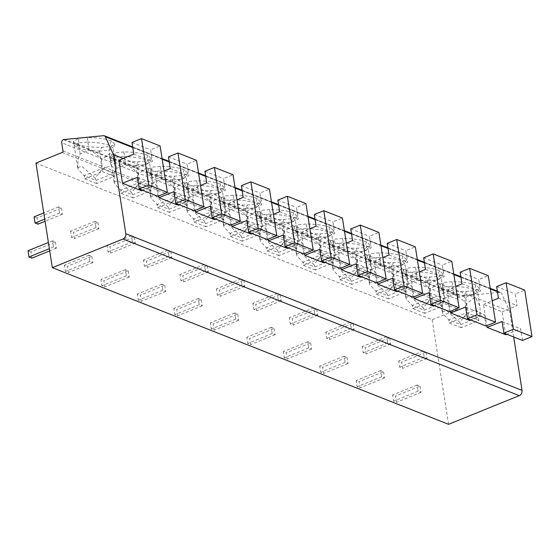 <?xml version="1.0" encoding="UTF-8"?>
<svg xmlns="http://www.w3.org/2000/svg" width="560" height="560" viewBox="0 0 560 560"><rect width="100%" height="100%" fill="white"/><g stroke="black" fill="none" stroke-linecap="round" stroke-linejoin="round"><path stroke-width="0.42" stroke-dasharray="2.8 2.1" d="M35.959 163.093L432.187 319.746L458.353 309.127A1.267 0.994 -68.4 0 0 459.193 307.552L457.919 299.418A2.534 1.988 111.6 0 1 459.592 296.268L499.87 292.334A2.534 1.988 111.6 0 1 500.612 292.439A2.534 1.988 111.6 0 1 501.543 293.363L509.656 311.297L513.674 336.952M448.56 424.319L432.187 319.746M426.097 352.219L427.07 358.414L424.151 357.259L423.178 351.064L426.097 352.219L401.632 362.145L402.598 368.34L399.679 367.185L398.713 360.99L401.632 362.145M420.007 386.141L420.98 392.343L418.061 391.188L417.095 384.993L420.007 386.141L395.542 396.067L396.508 402.269L393.596 401.114L392.623 394.919L395.542 396.067M389.634 337.799L390.607 344.001L387.688 342.846L386.722 336.651L389.634 337.799L365.169 347.725L366.135 353.927L363.223 352.772L362.25 346.577L365.169 347.725M383.544 371.728L384.517 377.923L381.598 376.775L380.632 370.573L383.544 371.728L359.079 381.654L360.045 387.849L357.133 386.701L356.16 380.499L359.079 381.654M353.171 323.386L354.144 329.581L351.225 328.426L350.259 322.231L353.171 323.386L328.706 333.312L329.672 339.507L326.76 338.352L325.787 332.157L328.706 333.312M347.088 357.315L348.054 363.51L345.135 362.355L344.169 356.16L347.088 357.315L322.616 367.241L323.589 373.436L320.67 372.281L319.697 366.086L322.616 367.241M316.708 308.966L317.681 315.168L314.762 314.013L313.796 307.818L316.708 308.966L292.243 318.899L293.209 325.094L290.297 323.939L289.324 317.744L292.243 318.899M310.625 342.895L311.591 349.09L308.679 347.942L307.706 341.74L310.625 342.895L286.153 352.821L287.126 359.023L284.207 357.868L283.234 351.673L286.153 352.821M280.252 294.553L281.218 300.748L278.299 299.6L277.333 293.398L280.252 294.553L255.78 304.479L256.753 310.674L253.834 309.526L252.861 303.324L255.78 304.479M274.162 328.482L275.128 334.677L272.216 333.522L271.243 327.327L274.162 328.482L249.69 338.408L250.663 344.603L247.744 343.448L246.771 337.253L249.69 338.408M243.789 280.14L244.755 286.335L241.843 285.18L240.87 278.985L243.789 280.14L219.317 290.066L220.29 296.261L217.371 295.106L216.398 288.911L219.317 290.066M237.699 314.062L238.665 320.264L235.753 319.109L234.78 312.914L237.699 314.062L213.227 323.988L214.2 330.19L211.281 329.035L210.315 322.84L213.227 323.988M207.326 265.72L208.292 271.922L205.38 270.767L204.407 264.565L207.326 265.72L182.854 275.646L183.827 281.848L180.908 280.693L179.935 274.498L182.854 275.646M201.236 299.649L202.209 305.844L199.29 304.696L198.317 298.494L201.236 299.649L176.764 309.575L177.737 315.77L174.818 314.622L173.852 308.42L176.764 309.575M170.863 251.307L171.829 257.502L168.917 256.347L167.944 250.152L170.863 251.307L146.391 261.233L147.364 267.428L144.445 266.273L143.479 260.078L146.391 261.233M164.773 285.236L165.746 291.431L162.827 290.276L161.854 284.081L164.773 285.236L140.301 295.162L141.274 301.357L138.355 300.202L137.389 294.007L140.301 295.162M134.4 236.887L135.373 243.089L132.454 241.934L131.481 235.739L134.4 236.887L109.928 246.813L110.901 253.015L107.982 251.86L107.016 245.665L109.928 246.813M128.31 270.816L129.283 277.011L126.364 275.863L125.391 269.661L128.31 270.816L103.845 280.742L104.811 286.944L101.892 285.789L100.926 279.587L103.845 280.742M97.937 222.474L98.91 228.669L95.991 227.521L95.018 221.319L97.937 222.474L73.465 232.4L74.438 238.595L71.519 237.447L70.553 231.245L73.465 232.4M91.847 256.403L92.82 262.598L89.901 261.443L88.928 255.248L91.847 256.403L67.382 266.329L68.348 272.524L65.436 271.369L64.463 265.174L67.382 266.329M61.474 208.061L62.447 214.256L59.528 213.101L58.555 206.906L61.474 208.061L37.009 217.987L37.975 224.182M55.384 241.983L56.357 248.185L53.438 247.03L52.472 240.835L55.384 241.983L30.919 251.909L31.885 258.111M123.172 158.501L509.656 311.297M505.687 334.726L502.096 311.801L483.504 304.444L486.829 325.696M469.224 320.313L465.633 297.381L447.041 290.031L450.366 311.276M432.761 305.9L429.17 282.968L410.578 275.618L413.903 296.863M396.298 291.48L392.707 268.548L374.115 261.198L377.44 282.45M359.835 277.067L356.244 254.135L337.652 246.785L340.977 268.03M323.379 262.647L319.788 239.722L301.189 232.365L304.514 253.617M286.916 248.234L283.325 225.302L264.726 217.952L268.051 239.197M250.453 233.821L246.862 210.889L228.263 203.539L231.595 224.784M213.99 219.401L210.399 196.469L191.8 189.119L195.132 210.364M177.527 204.988L173.936 182.056L155.337 174.706L158.669 195.951M118.881 160.286L137.473 167.643L141.064 190.568M64.176 139.286L460.404 295.939M452.018 281.68L443.604 282.45L437.829 285.6L441.406 288.211C447.783 290.5 456.134 291.592 466.452 291.48L474.866 290.71L479.528 288.456L475.958 285.047C469.98 282.87 462 281.75 452.018 281.68L452.648 286.167L443.016 287.042L443.604 282.45M415.555 267.26L407.141 268.03L401.366 271.187L404.943 273.798C411.32 276.087 419.671 277.172 429.996 277.067L438.403 276.297L443.072 274.043L439.495 270.634C433.517 268.457 425.537 267.33 415.555 267.26L416.185 271.747L406.553 272.629L407.141 268.03M379.092 252.847L370.678 253.617L364.903 256.767L368.48 259.378C374.857 261.667 383.208 262.759 393.533 262.647L401.94 261.884L406.609 259.63L403.032 256.214C397.054 254.037 389.074 252.917 379.092 252.847L379.722 257.334L370.09 258.216L370.678 253.617M342.629 238.434L334.215 239.197L328.44 242.354L332.017 244.965C338.394 247.254 346.745 248.339 357.07 248.234L365.477 247.464L370.146 245.21L366.569 241.801C360.598 239.624 352.611 238.497 342.629 238.434L343.259 242.921L333.627 243.796L334.215 239.197M306.166 224.014L297.759 224.784L291.984 227.941L295.554 230.552C301.931 232.834 310.282 233.926 320.607 233.814L329.014 233.051L333.683 230.797L330.106 227.388C324.135 225.204 316.155 224.084 306.166 224.014L306.796 228.501L297.171 229.383L297.759 224.784M269.703 209.601L261.296 210.371L255.521 213.521L259.091 216.132C265.468 218.421 273.819 219.513 284.144 219.401L292.551 218.631L297.22 216.377L293.643 212.968C287.672 210.791 279.692 209.671 269.703 209.601L270.333 214.088L260.708 214.963L261.296 210.371M233.24 195.181L224.833 195.951L219.058 199.108L222.635 201.719C229.005 204.001 237.356 205.093 247.681 204.988L256.088 204.218L260.757 201.964L257.18 198.555C251.209 196.378 243.229 195.251 233.24 195.181L233.87 199.668L224.245 200.55L224.833 195.951M196.777 180.768L188.37 181.538L182.595 184.688L186.172 187.299C192.542 189.588 200.893 190.68 211.218 190.568L219.632 189.798L224.294 187.551L220.717 184.135C214.746 181.958 206.766 180.838 196.777 180.768L197.407 185.255L187.782 186.137L188.37 181.538M160.314 166.348L151.907 167.118L146.132 170.275L149.709 172.886C156.086 175.175 164.43 176.26 174.755 176.155L183.169 175.385L187.831 173.131L184.261 169.722C178.283 167.545 170.303 166.418 160.314 166.348L160.951 170.835L151.319 171.717L151.907 167.118M123.858 151.935L115.444 152.705L109.669 155.855L113.246 158.466C119.623 160.755 127.967 161.847 138.292 161.735L146.706 160.972L151.368 158.718L147.798 155.302C141.82 153.125 133.84 152.005 123.858 151.935L124.488 156.422L114.856 157.304L115.444 152.705M87.395 137.522L78.981 138.285L73.206 141.442L76.783 144.053C83.16 146.342 91.511 147.434 101.829 147.322L110.243 146.552L114.905 144.298L111.335 140.889C105.357 138.712 97.377 137.585 87.395 137.522L88.025 142.009L78.393 142.884L78.981 138.285M443.086 286.937L438.753 289.408L442.12 291.9C447.545 293.888 454.853 294.994 464.037 295.218L466.452 291.48M466.746 313.348L475.762 309.687L480.361 313.936L479.815 305.928L475.181 297.192L466.263 303.968C462.735 299.481 458.57 296.31 453.768 294.455L444.752 298.109C442.673 302.757 441.987 307.902 442.694 313.53L442.267 311.829L446.523 310.534L459.781 322.287L466.746 313.348L464.037 295.218M444.752 298.109L443.016 287.042M480.361 313.936L478.387 317.436L478.87 320.53L461.202 327.698L460.712 324.604L478.387 317.436L466.473 312.725L448.805 319.893L460.712 324.604L459.781 322.287M461.202 327.698L449.288 322.994L448.805 319.893L442.694 313.53M463.925 295.309L473.55 294.427L474.866 290.71M475.762 309.687L473.55 294.427M473.396 294.574L477.575 292.698L477.652 292.173L474.292 289.702C468.874 287.714 461.608 286.58 452.494 286.307L452.648 286.167M453.768 294.455L452.494 286.307M449.288 322.994L466.963 315.826L466.263 303.968M466.963 315.826L478.87 320.53M406.623 272.517L402.297 274.995L405.657 277.48C411.082 279.468 418.39 280.574 427.574 280.798L429.996 277.067M430.283 298.935L439.299 295.274L443.905 299.523L443.352 291.515L438.718 282.779L429.8 289.555C426.272 285.068 422.107 281.897 417.305 280.035L408.289 283.696C406.21 288.344 405.524 293.482 406.231 299.117L405.804 297.409L410.06 296.121L423.318 307.867L430.283 298.935L427.574 280.798M408.289 283.696L406.553 272.629M443.905 299.523L441.924 303.016L442.407 306.117L424.739 313.285L424.249 310.184L441.924 303.016L430.01 298.305L412.342 305.48L424.249 310.184L423.318 307.867M424.739 313.285L412.825 308.574L412.342 305.48L406.231 299.117M427.462 280.896L437.087 280.014L438.403 276.297M439.299 295.274L437.087 280.014M436.933 280.154L441.112 278.285L441.189 277.753L437.829 275.282C432.411 273.294 425.145 272.167 416.031 271.887L416.185 271.747M417.305 280.035L416.031 271.887M412.825 308.574L430.5 301.406L429.8 289.555M430.5 301.406L442.407 306.117M370.16 258.104L365.834 260.575L369.194 263.067C374.619 265.055 381.927 266.161 391.111 266.385L393.533 262.647M393.82 284.515L402.836 280.861L407.442 285.103L406.896 277.102L402.255 268.359L393.337 275.142C389.809 270.648 385.644 267.477 380.842 265.622L371.826 269.276C369.747 273.931 369.061 279.069 369.768 284.704L369.341 282.996L373.597 281.701L386.855 293.454L393.82 284.515L391.111 266.385M371.826 269.276L370.09 258.216M407.442 285.103L405.461 288.603L405.944 291.697L388.276 298.872L387.793 295.771L405.461 288.603L393.554 283.892L375.879 291.06L387.793 295.771L386.855 293.454M388.276 298.872L376.362 294.161L375.879 291.06L369.768 284.704M390.999 266.476L400.624 265.601L401.94 261.884M402.836 280.861L400.624 265.601M400.47 265.741L404.649 263.865L404.726 263.34L401.366 260.869C395.948 258.881 388.682 257.747 379.568 257.474L379.722 257.334M380.842 265.622L379.568 257.474M376.362 294.161L394.037 286.993L393.337 275.142M394.037 286.993L405.944 291.697M333.704 243.684L329.371 246.162L332.731 248.647C338.156 250.642 345.464 251.748 354.648 251.972L357.07 248.234M357.357 270.102L366.38 266.441L370.979 270.69L370.433 262.682L365.792 253.946L356.874 260.722C353.346 256.235 349.181 253.064 344.379 251.202L335.363 254.863C333.284 259.511 332.598 264.656 333.305 270.284L332.878 268.576L337.134 267.288L350.392 279.041L357.357 270.102L354.648 251.972M335.363 254.863L333.627 243.796M370.979 270.69L368.998 274.183L369.488 277.284L351.813 284.452L351.33 281.358L368.998 274.183L357.091 269.479L339.416 276.647L351.33 281.358L350.392 279.041M351.813 284.452L339.899 279.741L339.416 276.647L333.305 270.284M354.536 252.063L364.168 251.181L365.477 247.464M366.38 266.441L364.168 251.181M364.007 251.321L368.186 249.452L368.263 248.92L364.903 246.449C359.485 244.468 352.219 243.334 343.105 243.061L343.259 242.921M344.379 251.202L343.105 243.061M339.899 279.741L357.574 272.573L356.874 260.722M357.574 272.573L369.488 277.284M297.241 229.271L292.908 231.742L296.268 234.234C301.693 236.222 309.001 237.328 318.185 237.552L320.607 233.814M320.894 255.682L329.917 252.028L334.516 256.27L333.97 248.269L329.329 239.526L320.411 246.309C316.883 241.822 312.718 238.644 307.916 236.789L298.9 240.45C296.821 245.098 296.135 250.236 296.842 255.871L296.415 254.163L300.671 252.868L313.929 264.621L320.894 255.682L318.185 237.552M298.9 240.45L297.171 229.383M334.516 256.27L332.535 259.77L333.025 262.871L315.35 270.039L314.867 266.938L332.535 259.77L320.628 255.059L302.953 262.227L314.867 266.938L313.929 264.621M315.35 270.039L303.436 265.328L302.953 262.227L296.842 255.871M318.073 237.65L327.705 236.768L329.014 233.051M329.917 252.028L327.705 236.768M327.544 236.908L331.723 235.039L331.8 234.507L328.44 232.036C323.029 230.048 315.756 228.921 306.642 228.641L306.796 228.501M307.916 236.789L306.642 228.641M303.436 265.328L321.111 258.16L320.411 246.309M321.111 258.16L333.025 262.871M260.778 214.858L256.445 217.329L259.805 219.821C265.23 221.809 272.538 222.915 281.729 223.139L284.144 219.401M284.438 241.269L293.454 237.608L298.053 241.857L297.507 233.849L292.866 225.113L283.948 231.889C280.42 227.402 276.255 224.231 271.453 222.376L262.437 226.03C260.358 230.678 259.672 235.823 260.379 241.451L259.952 239.743L264.208 238.455L277.466 250.208L284.438 241.269L281.729 223.139M262.437 226.03L260.708 214.963M298.053 241.857L296.072 245.357L296.562 248.451L278.887 255.619L278.404 252.525L296.072 245.357L284.165 240.646L266.49 247.814L278.404 252.525L277.466 250.208M278.887 255.619L266.98 250.915L266.49 247.814L260.379 241.451M281.61 223.23L291.242 222.348L292.551 218.631M293.454 237.608L291.242 222.348M291.081 222.488L295.26 220.619L295.337 220.094L291.977 217.623C286.566 215.635 279.3 214.501 270.179 214.228L270.333 214.088M271.453 222.376L270.179 214.228M266.98 250.915L284.648 243.74L283.948 231.889M284.648 243.74L296.562 248.451M224.315 200.438L219.982 202.916L223.342 205.401C228.767 207.389 236.075 208.495 245.266 208.719L247.681 204.988M247.975 226.849L256.991 223.195L261.59 227.437L261.044 219.436L256.403 210.7L247.485 217.476C243.957 212.989 239.792 209.818 234.99 207.956L225.974 211.617C223.895 216.265 223.209 221.403 223.916 227.038L223.489 225.33L227.745 224.042L241.003 235.788L247.975 226.849L245.266 208.719M225.974 211.617L224.245 200.55M261.59 227.437L259.609 230.937L260.099 234.038L242.424 241.206L241.941 238.105L259.609 230.937L247.702 226.226L230.027 233.401L241.941 238.105L241.003 235.788M242.424 241.206L230.517 236.495L230.027 233.401L223.916 227.038M245.147 208.817L254.779 207.935L256.088 204.218M256.991 223.195L254.779 207.935M254.625 208.075L258.804 206.206L258.874 205.674L255.521 203.203C250.103 201.215 242.837 200.088 233.716 199.808L233.87 199.668M234.99 207.956L233.716 199.808M230.517 236.495L248.185 229.327L247.485 217.476M248.185 229.327L260.099 234.038M187.852 186.025L183.519 188.496L186.879 190.988C192.311 192.976 199.612 194.082 208.803 194.306L211.218 190.568M211.512 212.436L220.528 208.775L225.127 213.024L224.581 205.016L219.94 196.28L211.029 203.063C207.501 198.569 203.329 195.398 198.534 193.543L189.511 197.197C187.432 201.852 186.746 206.99 187.453 212.625L187.026 210.917L191.282 209.622L204.547 221.375L211.512 212.436L208.803 194.306M189.511 197.197L187.782 186.137M225.127 213.024L223.153 216.524L223.636 219.618L205.961 226.793L205.478 223.692L223.153 216.524L211.239 211.813L193.564 218.981L205.478 223.692L204.547 221.375M205.961 226.793L194.054 222.082L193.564 218.981L187.453 212.625M208.684 194.397L218.316 193.522L219.632 189.798M220.528 208.775L218.316 193.522M218.162 193.662L222.341 191.786L222.418 191.261L219.058 188.79C213.64 186.802 206.374 185.668 197.253 185.395L197.407 185.255M198.534 193.543L197.253 185.395M194.054 222.082L211.722 214.914L211.029 203.063M211.722 214.914L223.636 219.618M151.389 171.605L147.056 174.083L150.423 176.568C155.848 178.563 163.149 179.669 172.34 179.893L174.755 176.155M175.049 198.023L184.065 194.362L188.664 198.611L188.118 190.603L183.477 181.867L174.566 188.643C171.038 184.156 166.873 180.985 162.071 179.123L153.048 182.784C150.969 187.432 150.283 192.577 150.99 198.205L150.563 196.497L154.819 195.209L168.084 206.962L175.049 198.023L172.34 179.893M153.048 182.784L151.319 171.717M188.664 198.611L186.69 202.104L187.173 205.205L169.498 212.373L169.015 209.279L186.69 202.104L174.776 197.4L157.108 204.568L169.015 209.279L168.084 206.962M169.498 212.373L157.591 207.662L157.108 204.568L150.99 198.205M172.221 179.984L181.853 179.102L183.169 175.385M184.065 194.362L181.853 179.102M181.699 179.242L185.878 177.373L185.955 176.841L182.595 174.37C177.177 172.382 169.911 171.255 160.79 170.975L160.951 170.835M162.071 179.123L160.79 170.975M157.591 207.662L175.259 200.494L174.566 188.643M175.259 200.494L187.173 205.205M114.926 157.192L110.593 159.663L113.96 162.155C119.385 164.143 126.693 165.249 135.877 165.473L138.292 161.735M138.586 183.603L147.602 179.949L152.201 184.191L151.655 176.19L147.014 167.447L138.103 174.23C134.575 169.743 130.41 166.565 125.608 164.71L116.592 168.371C114.513 173.019 113.827 178.157 114.534 183.792L114.1 182.084L118.363 180.789L131.621 192.542L138.586 183.603L135.877 165.473M116.592 168.371L114.856 157.304M152.201 184.191L150.227 187.691L150.71 190.792L133.042 197.96L132.552 194.859L150.227 187.691L138.313 182.98L120.645 190.148L132.552 194.859L131.621 192.542M133.042 197.96L121.128 193.249L120.645 190.148L114.534 183.792M135.758 165.571L145.39 164.689L146.706 160.972M147.602 179.949L145.39 164.689M145.236 164.829L149.415 162.96L149.492 162.428L146.132 159.957C140.714 157.969 133.448 156.835 124.327 156.562L124.488 156.422M125.608 164.71L124.327 156.562M121.128 193.249L138.803 186.081L138.103 174.23M138.803 186.081L150.71 190.792M78.463 142.779L74.13 145.25L77.497 147.742C82.922 149.73 90.23 150.836 99.414 151.06L101.829 147.322M102.123 169.19L111.139 165.529L115.738 169.778L115.192 161.77L110.558 153.034L101.64 159.81C98.112 155.323 93.947 152.152 89.145 150.297L80.129 153.951C78.05 158.599 77.364 163.744 78.071 169.372L77.644 167.664L81.9 166.376L95.158 178.129L102.123 169.19L99.414 151.06M80.129 153.951L78.393 142.884M115.738 169.778L113.764 173.278L114.247 176.372L96.579 183.54L96.089 180.446L113.764 173.278L101.85 168.567L84.182 175.735L96.089 180.446L95.158 178.129M96.579 183.54L84.665 178.836L84.182 175.735L78.071 169.372M99.302 151.151L108.927 150.269L110.243 146.552M111.139 165.529L108.927 150.269M108.773 150.409L112.952 148.54L113.029 148.015L109.669 145.537C104.251 143.556 96.985 142.422 87.871 142.149L88.025 142.009M89.145 150.297L87.871 142.149M84.665 178.836L102.34 171.661L101.64 159.81M102.34 171.661L114.247 176.372M483.504 304.444L492.198 300.825M502.096 311.801L517.027 305.578L515.207 293.958L524.72 290.101M498.428 298.228L517.027 305.578M522.487 340.438L520.667 328.818L506.87 334.264M502.068 321.468L520.667 328.818M496.608 286.608L515.207 293.958M447.041 290.031L455.735 286.405M465.633 297.381L480.564 291.165L478.744 279.545L488.257 275.681M461.965 283.808L480.564 291.165M486.024 326.018L484.204 314.398L470.407 319.844M465.605 307.048L484.204 314.398M460.145 272.188L478.744 279.545M410.578 275.618L419.272 271.992M429.17 282.968L444.101 276.745L442.281 265.125L451.794 261.268M425.502 269.395L444.101 276.745M449.561 311.605L447.741 299.985L433.944 305.431M429.142 292.635L447.741 299.985M423.682 257.775L442.281 265.125M374.115 261.198L382.809 257.579M392.707 268.548L407.638 262.332L405.818 250.712L415.338 246.848M389.046 254.975L407.638 262.332M413.098 297.192L411.278 285.572L397.481 291.018M392.679 278.215L411.278 285.572M387.226 243.355L405.818 250.712M337.652 246.785L346.346 243.159M356.244 254.135L371.175 247.912L369.355 236.292L378.875 232.435M352.583 240.562L371.175 247.912M376.635 282.772L374.815 271.152L361.018 276.598M356.223 263.802L374.815 271.152M350.763 228.942L369.355 236.292M301.189 232.365L309.883 228.746M319.788 239.722L334.712 233.499L332.892 221.879L342.412 218.022M316.12 226.149L334.712 233.499M340.172 268.359L338.352 256.739L324.555 262.185M319.76 249.389L338.352 256.739M314.3 214.529L332.892 221.879M264.726 217.952L273.42 214.326M283.325 225.302L298.249 219.086L296.429 207.466L305.949 203.602M279.657 211.729L298.249 219.086M303.709 253.939L301.889 242.319L288.092 247.765M283.297 234.969L301.889 242.319M277.837 200.109L296.429 207.466M228.263 203.539L236.957 199.913M246.862 210.889L261.786 204.666L259.973 193.046L269.486 189.189M243.194 197.316L261.786 204.666M267.246 239.526L265.426 227.906L251.629 233.352M246.834 220.556L265.426 227.906M241.374 185.696L259.973 193.046M191.8 189.119L200.501 185.493M210.399 196.469L225.33 190.253L223.51 178.633L233.023 174.769M206.731 182.896L225.33 190.253M230.783 225.113L228.963 213.493L215.166 218.939M210.371 206.136L228.963 213.493M204.911 171.276L223.51 178.633M155.337 174.706L164.038 171.08M173.936 182.056L188.867 175.833L187.047 164.213L196.56 160.356M170.268 168.483L188.867 175.833M194.32 210.693L192.507 199.073L178.71 204.519M173.908 191.723L192.507 199.073M168.448 156.863L187.047 164.213M137.473 167.643L152.404 161.42L150.584 149.8L160.097 145.936M133.805 154.07L152.404 161.42M157.864 196.28L156.044 184.66L142.247 190.106M137.445 177.31L156.044 184.66M131.985 142.45L150.584 149.8M427.07 358.414L402.598 368.34M423.178 351.064L398.713 360.99M424.151 357.259L399.679 367.185M420.98 392.343L396.508 402.269M417.095 384.993L392.623 394.919M418.061 391.188L393.596 401.114M390.607 344.001L366.135 353.927M386.722 336.651L362.25 346.577M387.688 342.846L363.223 352.772M384.517 377.923L360.045 387.849M380.632 370.573L356.16 380.499M381.598 376.775L357.133 386.701M354.144 329.581L329.672 339.507M350.259 322.231L325.787 332.157M351.225 328.426L326.76 338.352M348.054 363.51L323.589 373.436M344.169 356.16L319.697 366.086M345.135 362.355L320.67 372.281M317.681 315.168L293.209 325.094M313.796 307.818L289.324 317.744M314.762 314.013L290.297 323.939M311.591 349.09L287.126 359.023M307.706 341.74L283.234 351.673M308.679 347.942L284.207 357.868M281.218 300.748L256.753 310.674M277.333 293.398L252.861 303.324M278.299 299.6L253.834 309.526M275.128 334.677L250.663 344.603M271.243 327.327L246.771 337.253M272.216 333.522L247.744 343.448M244.755 286.335L220.29 296.261M240.87 278.985L216.398 288.911M241.843 285.18L217.371 295.106M238.665 320.264L214.2 330.19M234.78 312.914L210.315 322.84M235.753 319.109L211.281 329.035M208.292 271.922L183.827 281.848M204.407 264.565L179.935 274.498M205.38 270.767L180.908 280.693M202.209 305.844L177.737 315.77M198.317 298.494L173.852 308.42M199.29 304.696L174.818 314.622M171.829 257.502L147.364 267.428M167.944 250.152L143.479 260.078M168.917 256.347L144.445 266.273M165.746 291.431L141.274 301.357M161.854 284.081L137.389 294.007M162.827 290.276L138.355 300.202M135.373 243.089L110.901 253.015M131.481 235.739L107.016 245.665M132.454 241.934L107.982 251.86M129.283 277.011L104.811 286.944M125.391 269.661L100.926 279.587M126.364 275.863L101.892 285.789M98.91 228.669L74.438 238.595M95.018 221.319L70.553 231.245M95.991 227.521L71.519 237.447M92.82 262.598L68.348 272.524M88.928 255.248L64.463 265.174M89.901 261.443L65.436 271.369M62.447 214.256L45.08 221.298M58.555 206.906L43.764 212.905M34.09 216.832L37.009 217.987M59.528 213.101L44.737 219.107M28 250.761L30.919 251.909M56.357 248.185L49.707 250.88M52.472 240.835L48.398 242.487M53.438 247.03L49.364 248.682M63.371 139.615L459.592 296.268M457.919 299.418L61.698 142.765M62.965 150.899L459.193 307.552M62.132 152.474L458.353 309.127M132.79 147.567L162.176 159.187M169.253 161.98L198.632 173.6M205.716 176.4L235.095 188.013M242.179 190.813L271.558 202.433M278.635 205.233L308.021 216.846M315.098 219.646L344.484 231.266M351.561 234.059L380.947 245.679M388.024 248.479L417.41 260.092M424.487 262.892L453.873 274.512M460.95 277.312L490.336 288.925M497.413 291.725L501.543 293.363M103.642 135.681L499.87 292.334M441.406 288.211L442.12 291.9M475.958 285.047L474.292 289.702M404.943 273.798L405.657 277.48M439.495 270.634L437.829 275.282M368.48 259.378L369.194 263.067M403.032 256.214L401.366 260.869M332.017 244.965L332.731 248.647M366.569 241.801L364.903 246.449M295.554 230.552L296.268 234.234M330.106 227.388L328.44 232.036M259.091 216.132L259.805 219.821M293.643 212.968L291.977 217.623M222.635 201.719L223.342 205.401M257.18 198.555L255.521 203.203M186.172 187.299L186.879 190.988M220.717 184.135L219.058 188.79M149.709 172.886L150.423 176.568M184.261 169.722L182.595 174.37M113.246 158.466L113.96 162.155M147.798 155.302L146.132 159.957M76.783 144.053L77.497 147.742M111.335 140.889L109.669 145.537M132.699 146.972L162.078 158.592M169.155 161.392L198.541 173.005M205.618 175.805L235.004 187.425M242.081 190.225L271.467 201.838M278.544 204.638L307.93 216.258M315.007 219.051L344.393 230.671M351.47 233.471L380.856 245.084M387.933 247.884L417.319 259.504M424.396 262.304L453.775 273.917M460.859 276.717L490.238 288.337M497.322 291.13L500.612 292.439M437.829 285.6L438.774 289.492M442.267 311.822L438.753 289.408M479.528 288.456L477.575 292.698M479.808 305.935L477.652 292.173M401.366 271.187L402.311 275.079M405.804 297.409L402.297 274.995M443.072 274.043L441.112 278.285M443.345 291.515L441.189 277.753M364.903 256.767L365.848 260.659M369.341 282.996L365.834 260.575M406.609 259.63L404.649 263.865M406.882 277.102L404.726 263.34M328.44 242.354L329.385 246.246M332.878 268.576L329.371 246.162M370.146 245.21L368.186 249.452M370.419 262.682L368.263 248.92M291.984 227.941L292.922 231.826M296.415 254.163L292.908 231.742M333.683 230.797L331.723 235.039M333.956 248.269L331.8 234.507M255.521 213.521L256.459 217.413M259.952 239.743L256.445 217.329M297.22 216.377L295.26 220.619M297.493 233.856L295.337 220.094M219.058 199.108L219.996 202.993M223.496 225.33L219.982 202.916M260.757 201.964L258.804 206.206M261.03 219.436L258.874 205.674M182.595 184.688L183.54 188.58M187.033 210.917L183.519 188.496M224.294 187.551L222.341 191.786M224.567 205.023L222.418 191.261M146.132 170.275L147.077 174.167M150.57 196.497L147.056 174.083M187.831 173.131L185.878 177.373M188.111 190.603L185.955 176.841M109.669 155.855L110.614 159.747M114.107 182.084L110.593 159.663M151.368 158.718L149.415 162.96M151.648 176.19L149.492 162.428M73.206 141.442L74.151 145.334M77.644 167.664L74.13 145.25M114.905 144.298L112.952 148.54M115.185 161.77L113.029 148.015"/><path stroke-width="0.84" d="M52.339 267.666L123.025 238.994A4.221 3.318 -68.4 0 0 125.818 233.737L113.435 154.651L105.322 136.71A2.534 1.988 -68.4 0 0 104.391 135.786A2.534 1.988 -68.4 0 0 103.642 135.681L63.371 139.615A2.534 1.988 -68.4 0 0 61.698 142.765L62.965 150.899A1.267 0.994 111.6 0 1 62.132 152.474L35.959 163.093L52.339 267.666L448.56 424.319L519.253 395.647A4.221 3.318 111.6 0 0 522.046 390.39L513.674 336.952M113.435 154.651L123.172 158.501M486.829 325.696L487.088 327.376L505.687 334.726L506.87 334.264M450.366 311.276L450.632 312.963L469.224 320.313L470.407 319.844M413.903 296.863L414.169 298.543L432.761 305.9L433.944 305.431M377.44 282.45L377.706 284.13L396.298 291.48L397.481 291.018M340.977 268.03L341.243 269.71L359.835 277.067L361.018 276.598M304.514 253.617L304.78 255.297L323.379 262.647L324.555 262.185M268.051 239.197L268.317 240.884L286.916 248.234L288.092 247.765M231.595 224.784L231.854 226.464L250.453 233.821L251.629 233.352M195.132 210.364L195.391 212.051L213.99 219.401L215.166 218.939M158.669 195.951L158.928 197.631L177.527 204.988L178.71 204.519M122.465 183.218L137.445 177.31L139.265 188.923L148.778 185.066L141.505 138.586L131.985 142.45L133.805 154.07L118.881 160.286L122.465 183.218L141.064 190.568L142.247 190.106M492.198 300.825L498.428 298.228L496.608 286.608L506.128 282.744L513.401 329.224L503.888 333.088L502.068 321.468L487.088 327.376M506.128 282.744L524.72 290.101L532 336.574L522.487 340.438L503.888 333.088M513.401 329.224L532 336.574M455.735 286.405L461.965 283.808L460.145 272.188L469.665 268.331L476.945 314.811L467.425 318.668L465.605 307.048L450.632 312.963M469.665 268.331L488.257 275.681L495.537 322.161L486.024 326.018L467.425 318.668M476.945 314.811L495.537 322.161M419.272 271.992L425.502 269.395L423.682 257.775L433.202 253.911L440.482 300.391L430.962 304.255L429.142 292.635L414.169 298.543M433.202 253.911L451.794 261.268L459.074 307.748L449.561 311.605L430.962 304.255M440.482 300.391L459.074 307.748M382.809 257.579L389.046 254.975L387.226 243.355L396.739 239.498L404.019 285.978L394.499 289.835L392.679 278.215L377.706 284.13M396.739 239.498L415.338 246.848L422.611 293.328L413.098 297.192L394.499 289.835M404.019 285.978L422.611 293.328M346.346 243.159L352.583 240.562L350.763 228.942L360.276 225.085L367.556 271.558L358.036 275.422L356.223 263.802L341.243 269.71M360.276 225.085L378.875 232.435L386.148 278.915L376.635 282.772L358.036 275.422M367.556 271.558L386.148 278.915M309.883 228.746L316.12 226.149L314.3 214.529L323.813 210.665L331.093 257.145L321.58 261.009L319.76 249.389L304.78 255.297M323.813 210.665L342.412 218.022L349.685 264.495L340.172 268.359L321.58 261.009M331.093 257.145L349.685 264.495M273.42 214.326L279.657 211.729L277.837 200.109L287.35 196.252L294.63 242.732L285.117 246.589L283.297 234.969L268.317 240.884M287.35 196.252L305.949 203.602L313.229 250.082L303.709 253.939L285.117 246.589M294.63 242.732L313.229 250.082M236.957 199.913L243.194 197.316L241.374 185.696L250.887 181.832L258.167 228.312L248.654 232.176L246.834 220.556L231.854 226.464M250.887 181.832L269.486 189.189L276.766 235.669L267.246 239.526L248.654 232.176M258.167 228.312L276.766 235.669M200.501 185.493L206.731 182.896L204.911 171.276L214.424 167.419L221.704 213.899L212.191 217.756L210.371 206.136L195.391 212.051M214.424 167.419L233.023 174.769L240.303 221.249L230.783 225.113L212.191 217.756M221.704 213.899L240.303 221.249M164.038 171.08L170.268 168.483L168.448 156.863L177.968 153.006L185.241 199.479L175.728 203.343L173.908 191.723L158.928 197.631M177.968 153.006L196.56 160.356L203.84 206.836L194.32 210.693L175.728 203.343M185.241 199.479L203.84 206.836M141.505 138.586L160.097 145.936L167.377 192.416L157.864 196.28L139.265 188.923M148.778 185.066L167.377 192.416M45.08 221.298L37.975 224.182L35.056 223.027L34.09 216.832L43.764 212.905M44.737 219.107L35.056 223.027M49.707 250.88L31.885 258.111L28.973 256.956L28 250.761L48.398 242.487M49.364 248.682L28.973 256.956M123.025 238.994L519.253 395.647M125.818 233.737L522.046 390.39M105.322 136.71L132.79 147.567M162.176 159.187L169.253 161.98M198.632 173.6L205.716 176.4M235.095 188.013L242.179 190.813M271.558 202.433L278.635 205.233M308.021 216.846L315.098 219.646M344.484 231.266L351.561 234.059M380.947 245.679L388.024 248.479M417.41 260.092L424.487 262.892M453.873 274.512L460.95 277.312M490.336 288.925L497.413 291.725M104.391 135.786L132.699 146.972M162.078 158.592L169.155 161.392M198.541 173.005L205.618 175.805M235.004 187.425L242.081 190.225M271.467 201.838L278.544 204.638M307.93 216.258L315.007 219.051M344.393 230.671L351.47 233.471M380.856 245.084L387.933 247.884M417.319 259.504L424.396 262.304M453.775 273.917L460.859 276.717M490.238 288.337L497.322 291.13"/></g></svg>
